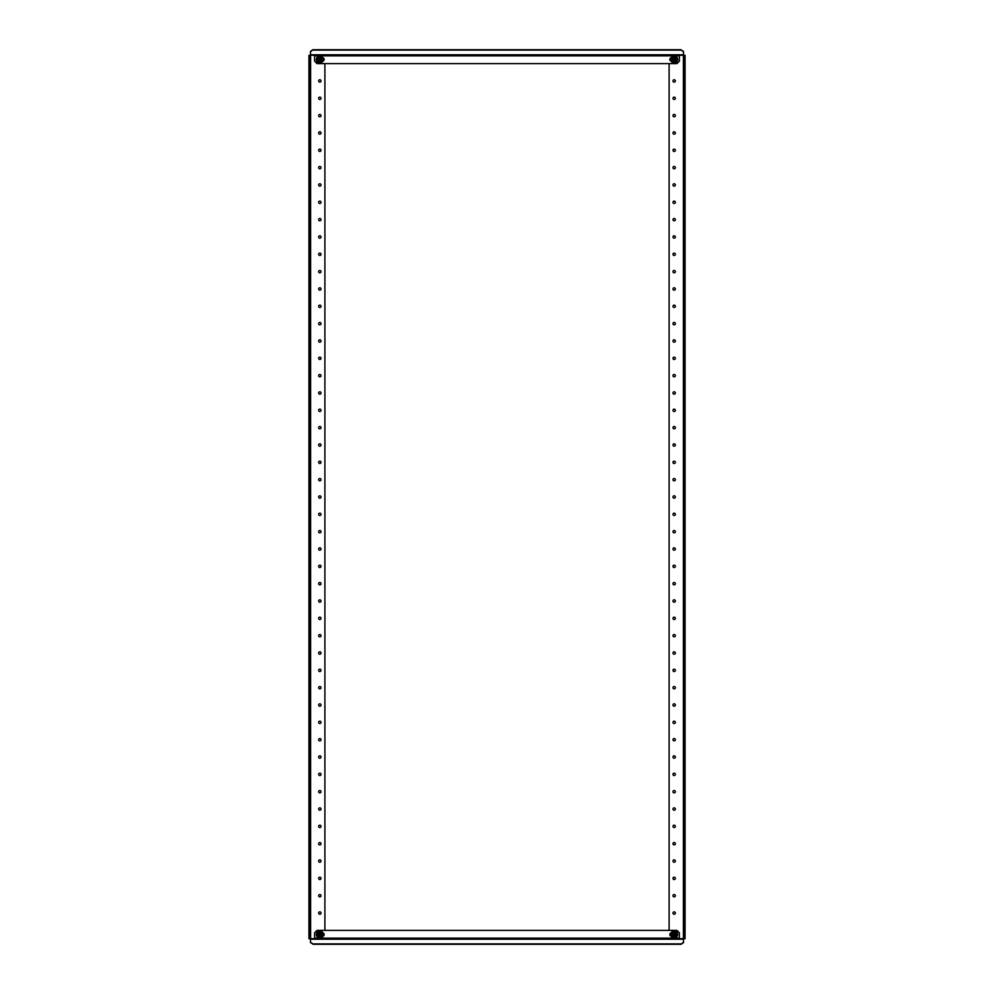<?xml version="1.0" encoding="UTF-8"?>
<svg xmlns="http://www.w3.org/2000/svg" width="994" height="994" viewBox="0 0 994 994"><rect width="100%" height="100%" fill="white"/><g stroke="black" fill="none" stroke-linecap="round" stroke-linejoin="round"><path stroke-width="1.49" d="M321.012 913.051A1.18 1.18 0 0 0 319.832 911.871A1.18 1.18 0 0 0 318.652 913.051A1.18 1.18 0 0 0 319.832 914.231A1.18 1.18 0 0 0 321.012 913.051M321.012 895.706A1.18 1.18 0 0 0 319.832 894.538A1.18 1.18 0 0 0 318.652 895.706A1.18 1.18 0 0 0 319.832 896.886A1.18 1.18 0 0 0 321.012 895.706M321.012 878.373A1.18 1.18 0 0 0 319.832 877.193A1.18 1.18 0 0 0 318.652 878.373A1.18 1.18 0 0 0 319.832 879.553A1.18 1.18 0 0 0 321.012 878.373M321.012 861.04A1.18 1.18 0 0 0 319.832 859.86A1.18 1.18 0 0 0 318.652 861.04A1.18 1.18 0 0 0 319.832 862.22A1.18 1.18 0 0 0 321.012 861.04M321.012 843.707A1.18 1.18 0 0 0 319.832 842.527A1.18 1.18 0 0 0 318.652 843.707A1.18 1.18 0 0 0 319.832 844.888A1.18 1.18 0 0 0 321.012 843.707M321.012 826.374A1.18 1.18 0 0 0 319.832 825.194A1.18 1.18 0 0 0 318.652 826.374A1.18 1.18 0 0 0 319.832 827.555A1.18 1.18 0 0 0 321.012 826.374M321.012 809.041A1.18 1.18 0 0 0 319.832 807.861A1.18 1.18 0 0 0 318.652 809.041A1.18 1.18 0 0 0 319.832 810.209A1.18 1.18 0 0 0 321.012 809.041M321.012 791.696A1.18 1.18 0 0 0 319.832 790.516A1.18 1.18 0 0 0 318.652 791.696A1.18 1.18 0 0 0 319.832 792.877A1.18 1.18 0 0 0 321.012 791.696M321.012 774.363A1.18 1.18 0 0 0 319.832 773.183A1.18 1.18 0 0 0 318.652 774.363A1.18 1.18 0 0 0 319.832 775.544A1.18 1.18 0 0 0 321.012 774.363M321.012 757.03A1.18 1.18 0 0 0 319.832 755.85A1.18 1.18 0 0 0 318.652 757.03A1.18 1.18 0 0 0 319.832 758.211A1.18 1.18 0 0 0 321.012 757.03M321.012 739.698A1.18 1.18 0 0 0 319.832 738.517A1.18 1.18 0 0 0 318.652 739.698A1.18 1.18 0 0 0 319.832 740.878A1.18 1.18 0 0 0 321.012 739.698M321.012 722.365A1.18 1.18 0 0 0 319.832 721.184A1.18 1.18 0 0 0 318.652 722.365A1.18 1.18 0 0 0 319.832 723.533A1.18 1.18 0 0 0 321.012 722.365M321.012 705.019A1.18 1.18 0 0 0 319.832 703.839A1.18 1.18 0 0 0 318.652 705.019A1.18 1.18 0 0 0 319.832 706.2A1.18 1.18 0 0 0 321.012 705.019M321.012 687.686A1.18 1.18 0 0 0 319.832 686.506A1.18 1.18 0 0 0 318.652 687.686A1.18 1.18 0 0 0 319.832 688.867A1.18 1.18 0 0 0 321.012 687.686M321.012 670.354A1.18 1.18 0 0 0 319.832 669.173A1.18 1.18 0 0 0 318.652 670.354A1.18 1.18 0 0 0 319.832 671.534A1.18 1.18 0 0 0 321.012 670.354M321.012 653.021A1.18 1.18 0 0 0 319.832 651.84A1.18 1.18 0 0 0 318.652 653.021A1.18 1.18 0 0 0 319.832 654.201A1.18 1.18 0 0 0 321.012 653.021M321.012 635.688A1.18 1.18 0 0 0 319.832 634.507A1.18 1.18 0 0 0 318.652 635.688A1.18 1.18 0 0 0 319.832 636.856A1.18 1.18 0 0 0 321.012 635.688M321.012 618.343A1.18 1.18 0 0 0 319.832 617.162A1.18 1.18 0 0 0 318.652 618.343A1.18 1.18 0 0 0 319.832 619.523A1.18 1.18 0 0 0 321.012 618.343M321.012 601.01A1.18 1.18 0 0 0 319.832 599.829A1.18 1.18 0 0 0 318.652 601.01A1.18 1.18 0 0 0 319.832 602.19A1.18 1.18 0 0 0 321.012 601.01M321.012 583.677A1.18 1.18 0 0 0 319.832 582.496A1.18 1.18 0 0 0 318.652 583.677A1.18 1.18 0 0 0 319.832 584.857A1.18 1.18 0 0 0 321.012 583.677M321.012 566.344A1.18 1.18 0 0 0 319.832 565.164A1.18 1.18 0 0 0 318.652 566.344A1.18 1.18 0 0 0 319.832 567.524A1.18 1.18 0 0 0 321.012 566.344M321.012 549.011A1.18 1.18 0 0 0 319.832 547.831A1.18 1.18 0 0 0 318.652 549.011A1.18 1.18 0 0 0 319.832 550.179A1.18 1.18 0 0 0 321.012 549.011M321.012 531.666A1.18 1.18 0 0 0 319.832 530.498A1.18 1.18 0 0 0 318.652 531.666A1.18 1.18 0 0 0 319.832 532.846A1.18 1.18 0 0 0 321.012 531.666M321.012 514.333A1.18 1.18 0 0 0 319.832 513.152A1.18 1.18 0 0 0 318.652 514.333A1.18 1.18 0 0 0 319.832 515.513A1.18 1.18 0 0 0 321.012 514.333M321.012 80.949A1.18 1.18 0 0 0 319.832 79.769A1.18 1.18 0 0 0 318.652 80.949A1.18 1.18 0 0 0 319.832 82.129A1.18 1.18 0 0 0 321.012 80.949M321.012 98.294A1.18 1.18 0 0 0 319.832 97.114A1.18 1.18 0 0 0 318.652 98.294A1.18 1.18 0 0 0 319.832 99.462A1.18 1.18 0 0 0 321.012 98.294M321.012 115.627A1.18 1.18 0 0 0 319.832 114.447A1.18 1.18 0 0 0 318.652 115.627A1.18 1.18 0 0 0 319.832 116.807A1.18 1.18 0 0 0 321.012 115.627M321.012 132.96A1.18 1.18 0 0 0 319.832 131.78A1.18 1.18 0 0 0 318.652 132.96A1.18 1.18 0 0 0 319.832 134.14A1.18 1.18 0 0 0 321.012 132.96M321.012 150.293A1.18 1.18 0 0 0 319.832 149.112A1.18 1.18 0 0 0 318.652 150.293A1.18 1.18 0 0 0 319.832 151.473A1.18 1.18 0 0 0 321.012 150.293M321.012 167.626A1.18 1.18 0 0 0 319.832 166.445A1.18 1.18 0 0 0 318.652 167.626A1.18 1.18 0 0 0 319.832 168.806A1.18 1.18 0 0 0 321.012 167.626M321.012 184.959A1.18 1.18 0 0 0 319.832 183.791A1.18 1.18 0 0 0 318.652 184.959A1.18 1.18 0 0 0 319.832 186.139A1.18 1.18 0 0 0 321.012 184.959M321.012 202.304A1.18 1.18 0 0 0 319.832 201.123A1.18 1.18 0 0 0 318.652 202.304A1.18 1.18 0 0 0 319.832 203.484A1.18 1.18 0 0 0 321.012 202.304M321.012 219.637A1.18 1.18 0 0 0 319.832 218.456A1.18 1.18 0 0 0 318.652 219.637A1.18 1.18 0 0 0 319.832 220.817A1.18 1.18 0 0 0 321.012 219.637M321.012 236.97A1.18 1.18 0 0 0 319.832 235.789A1.18 1.18 0 0 0 318.652 236.97A1.18 1.18 0 0 0 319.832 238.15A1.18 1.18 0 0 0 321.012 236.97M321.012 254.302A1.18 1.18 0 0 0 319.832 253.122A1.18 1.18 0 0 0 318.652 254.302A1.18 1.18 0 0 0 319.832 255.483A1.18 1.18 0 0 0 321.012 254.302M321.012 271.635A1.18 1.18 0 0 0 319.832 270.467A1.18 1.18 0 0 0 318.652 271.635A1.18 1.18 0 0 0 319.832 272.816A1.18 1.18 0 0 0 321.012 271.635M321.012 288.981A1.18 1.18 0 0 0 319.832 287.8A1.18 1.18 0 0 0 318.652 288.981A1.18 1.18 0 0 0 319.832 290.161A1.18 1.18 0 0 0 321.012 288.981M321.012 306.314A1.18 1.18 0 0 0 319.832 305.133A1.18 1.18 0 0 0 318.652 306.314A1.18 1.18 0 0 0 319.832 307.494A1.18 1.18 0 0 0 321.012 306.314M321.012 323.646A1.18 1.18 0 0 0 319.832 322.466A1.18 1.18 0 0 0 318.652 323.646A1.18 1.18 0 0 0 319.832 324.827A1.18 1.18 0 0 0 321.012 323.646M321.012 340.979A1.18 1.18 0 0 0 319.832 339.799A1.18 1.18 0 0 0 318.652 340.979A1.18 1.18 0 0 0 319.832 342.16A1.18 1.18 0 0 0 321.012 340.979M321.012 358.312A1.18 1.18 0 0 0 319.832 357.144A1.18 1.18 0 0 0 318.652 358.312A1.18 1.18 0 0 0 319.832 359.493A1.18 1.18 0 0 0 321.012 358.312M321.012 375.657A1.18 1.18 0 0 0 319.832 374.477A1.18 1.18 0 0 0 318.652 375.657A1.18 1.18 0 0 0 319.832 376.838A1.18 1.18 0 0 0 321.012 375.657M321.012 392.99A1.18 1.18 0 0 0 319.832 391.81A1.18 1.18 0 0 0 318.652 392.99A1.18 1.18 0 0 0 319.832 394.171A1.18 1.18 0 0 0 321.012 392.99M321.012 410.323A1.18 1.18 0 0 0 319.832 409.143A1.18 1.18 0 0 0 318.652 410.323A1.18 1.18 0 0 0 319.832 411.504A1.18 1.18 0 0 0 321.012 410.323M321.012 427.656A1.18 1.18 0 0 0 319.832 426.476A1.18 1.18 0 0 0 318.652 427.656A1.18 1.18 0 0 0 319.832 428.836A1.18 1.18 0 0 0 321.012 427.656M321.012 444.989A1.18 1.18 0 0 0 319.832 443.821A1.18 1.18 0 0 0 318.652 444.989A1.18 1.18 0 0 0 319.832 446.169A1.18 1.18 0 0 0 321.012 444.989M321.012 462.334A1.18 1.18 0 0 0 319.832 461.154A1.18 1.18 0 0 0 318.652 462.334A1.18 1.18 0 0 0 319.832 463.502A1.18 1.18 0 0 0 321.012 462.334M321.012 479.667A1.18 1.18 0 0 0 319.832 478.487A1.18 1.18 0 0 0 318.652 479.667A1.18 1.18 0 0 0 319.832 480.847A1.18 1.18 0 0 0 321.012 479.667M321.012 497A1.18 1.18 0 0 0 319.832 495.82A1.18 1.18 0 0 0 318.652 497A1.18 1.18 0 0 0 319.832 498.18A1.18 1.18 0 0 0 321.012 497M309.917 83.745L309.917 89.261M308.948 936.273L309.917 936.273L309.917 938.709L308.948 938.709L308.948 55.291L314.638 55.291M309.917 938.709L314.638 938.709M309.917 908.454L309.917 910.255M310.327 908.454L309.917 904.739M309.917 898.054L309.917 899.856M310.327 898.054L309.917 894.339M309.917 94.144L309.917 99.661M309.917 55.291L309.917 57.727L308.948 57.727M309.917 936.273L309.917 57.727M324.901 930.384L324.901 63.616M322.864 61.131A1.739 1.739 0 0 0 322.864 57.776M314.638 55.155L679.362 55.155L679.362 61.193L676.939 63.616L317.061 63.616L314.638 61.193L314.638 55.155L312.377 55.155M683.524 51.812L681.101 50.098L683.524 51.415L683.524 55.155L310.476 55.155L310.476 51.415L312.899 49.7L310.476 51.812M671.136 57.776A1.739 1.739 0 0 0 671.136 61.131M681.101 49.7L312.899 49.7M681.101 50.098L312.899 50.098M679.362 55.155L681.623 55.155M672.988 80.949A1.18 1.18 0 0 0 674.168 82.129A1.18 1.18 0 0 0 675.348 80.949A1.18 1.18 0 0 0 674.168 79.769A1.18 1.18 0 0 0 672.988 80.949M672.988 98.294A1.18 1.18 0 0 0 674.168 99.462A1.18 1.18 0 0 0 675.348 98.294A1.18 1.18 0 0 0 674.168 97.114A1.18 1.18 0 0 0 672.988 98.294M672.988 115.627A1.18 1.18 0 0 0 674.168 116.807A1.18 1.18 0 0 0 675.348 115.627A1.18 1.18 0 0 0 674.168 114.447A1.18 1.18 0 0 0 672.988 115.627M672.988 132.96A1.18 1.18 0 0 0 674.168 134.14A1.18 1.18 0 0 0 675.348 132.96A1.18 1.18 0 0 0 674.168 131.78A1.18 1.18 0 0 0 672.988 132.96M672.988 150.293A1.18 1.18 0 0 0 674.168 151.473A1.18 1.18 0 0 0 675.348 150.293A1.18 1.18 0 0 0 674.168 149.112A1.18 1.18 0 0 0 672.988 150.293M672.988 167.626A1.18 1.18 0 0 0 674.168 168.806A1.18 1.18 0 0 0 675.348 167.626A1.18 1.18 0 0 0 674.168 166.445A1.18 1.18 0 0 0 672.988 167.626M672.988 184.959A1.18 1.18 0 0 0 674.168 186.139A1.18 1.18 0 0 0 675.348 184.959A1.18 1.18 0 0 0 674.168 183.791A1.18 1.18 0 0 0 672.988 184.959M672.988 202.304A1.18 1.18 0 0 0 674.168 203.484A1.18 1.18 0 0 0 675.348 202.304A1.18 1.18 0 0 0 674.168 201.123A1.18 1.18 0 0 0 672.988 202.304M672.988 219.637A1.18 1.18 0 0 0 674.168 220.817A1.18 1.18 0 0 0 675.348 219.637A1.18 1.18 0 0 0 674.168 218.456A1.18 1.18 0 0 0 672.988 219.637M672.988 236.97A1.18 1.18 0 0 0 674.168 238.15A1.18 1.18 0 0 0 675.348 236.97A1.18 1.18 0 0 0 674.168 235.789A1.18 1.18 0 0 0 672.988 236.97M672.988 254.302A1.18 1.18 0 0 0 674.168 255.483A1.18 1.18 0 0 0 675.348 254.302A1.18 1.18 0 0 0 674.168 253.122A1.18 1.18 0 0 0 672.988 254.302M672.988 271.635A1.18 1.18 0 0 0 674.168 272.816A1.18 1.18 0 0 0 675.348 271.635A1.18 1.18 0 0 0 674.168 270.467A1.18 1.18 0 0 0 672.988 271.635M672.988 288.981A1.18 1.18 0 0 0 674.168 290.161A1.18 1.18 0 0 0 675.348 288.981A1.18 1.18 0 0 0 674.168 287.8A1.18 1.18 0 0 0 672.988 288.981M672.988 306.314A1.18 1.18 0 0 0 674.168 307.494A1.18 1.18 0 0 0 675.348 306.314A1.18 1.18 0 0 0 674.168 305.133A1.18 1.18 0 0 0 672.988 306.314M672.988 323.646A1.18 1.18 0 0 0 674.168 324.827A1.18 1.18 0 0 0 675.348 323.646A1.18 1.18 0 0 0 674.168 322.466A1.18 1.18 0 0 0 672.988 323.646M672.988 340.979A1.18 1.18 0 0 0 674.168 342.16A1.18 1.18 0 0 0 675.348 340.979A1.18 1.18 0 0 0 674.168 339.799A1.18 1.18 0 0 0 672.988 340.979M672.988 358.312A1.18 1.18 0 0 0 674.168 359.493A1.18 1.18 0 0 0 675.348 358.312A1.18 1.18 0 0 0 674.168 357.144A1.18 1.18 0 0 0 672.988 358.312M672.988 375.657A1.18 1.18 0 0 0 674.168 376.838A1.18 1.18 0 0 0 675.348 375.657A1.18 1.18 0 0 0 674.168 374.477A1.18 1.18 0 0 0 672.988 375.657M672.988 392.99A1.18 1.18 0 0 0 674.168 394.171A1.18 1.18 0 0 0 675.348 392.99A1.18 1.18 0 0 0 674.168 391.81A1.18 1.18 0 0 0 672.988 392.99M672.988 410.323A1.18 1.18 0 0 0 674.168 411.504A1.18 1.18 0 0 0 675.348 410.323A1.18 1.18 0 0 0 674.168 409.143A1.18 1.18 0 0 0 672.988 410.323M672.988 427.656A1.18 1.18 0 0 0 674.168 428.836A1.18 1.18 0 0 0 675.348 427.656A1.18 1.18 0 0 0 674.168 426.476A1.18 1.18 0 0 0 672.988 427.656M672.988 444.989A1.18 1.18 0 0 0 674.168 446.169A1.18 1.18 0 0 0 675.348 444.989A1.18 1.18 0 0 0 674.168 443.821A1.18 1.18 0 0 0 672.988 444.989M672.988 462.334A1.18 1.18 0 0 0 674.168 463.502A1.18 1.18 0 0 0 675.348 462.334A1.18 1.18 0 0 0 674.168 461.154A1.18 1.18 0 0 0 672.988 462.334M672.988 479.667A1.18 1.18 0 0 0 674.168 480.847A1.18 1.18 0 0 0 675.348 479.667A1.18 1.18 0 0 0 674.168 478.487A1.18 1.18 0 0 0 672.988 479.667M672.988 913.051A1.18 1.18 0 0 0 674.168 914.231A1.18 1.18 0 0 0 675.348 913.051A1.18 1.18 0 0 0 674.168 911.871A1.18 1.18 0 0 0 672.988 913.051M672.988 895.706A1.18 1.18 0 0 0 674.168 896.886A1.18 1.18 0 0 0 675.348 895.706A1.18 1.18 0 0 0 674.168 894.538A1.18 1.18 0 0 0 672.988 895.706M672.988 878.373A1.18 1.18 0 0 0 674.168 879.553A1.18 1.18 0 0 0 675.348 878.373A1.18 1.18 0 0 0 674.168 877.193A1.18 1.18 0 0 0 672.988 878.373M672.988 861.04A1.18 1.18 0 0 0 674.168 862.22A1.18 1.18 0 0 0 675.348 861.04A1.18 1.18 0 0 0 674.168 859.86A1.18 1.18 0 0 0 672.988 861.04M672.988 843.707A1.18 1.18 0 0 0 674.168 844.888A1.18 1.18 0 0 0 675.348 843.707A1.18 1.18 0 0 0 674.168 842.527A1.18 1.18 0 0 0 672.988 843.707M672.988 826.374A1.18 1.18 0 0 0 674.168 827.555A1.18 1.18 0 0 0 675.348 826.374A1.18 1.18 0 0 0 674.168 825.194A1.18 1.18 0 0 0 672.988 826.374M672.988 809.041A1.18 1.18 0 0 0 674.168 810.209A1.18 1.18 0 0 0 675.348 809.041A1.18 1.18 0 0 0 674.168 807.861A1.18 1.18 0 0 0 672.988 809.041M672.988 791.696A1.18 1.18 0 0 0 674.168 792.877A1.18 1.18 0 0 0 675.348 791.696A1.18 1.18 0 0 0 674.168 790.516A1.18 1.18 0 0 0 672.988 791.696M672.988 774.363A1.18 1.18 0 0 0 674.168 775.544A1.18 1.18 0 0 0 675.348 774.363A1.18 1.18 0 0 0 674.168 773.183A1.18 1.18 0 0 0 672.988 774.363M672.988 757.03A1.18 1.18 0 0 0 674.168 758.211A1.18 1.18 0 0 0 675.348 757.03A1.18 1.18 0 0 0 674.168 755.85A1.18 1.18 0 0 0 672.988 757.03M672.988 739.698A1.18 1.18 0 0 0 674.168 740.878A1.18 1.18 0 0 0 675.348 739.698A1.18 1.18 0 0 0 674.168 738.517A1.18 1.18 0 0 0 672.988 739.698M672.988 722.365A1.18 1.18 0 0 0 674.168 723.533A1.18 1.18 0 0 0 675.348 722.365A1.18 1.18 0 0 0 674.168 721.184A1.18 1.18 0 0 0 672.988 722.365M672.988 705.019A1.18 1.18 0 0 0 674.168 706.2A1.18 1.18 0 0 0 675.348 705.019A1.18 1.18 0 0 0 674.168 703.839A1.18 1.18 0 0 0 672.988 705.019M672.988 687.686A1.18 1.18 0 0 0 674.168 688.867A1.18 1.18 0 0 0 675.348 687.686A1.18 1.18 0 0 0 674.168 686.506A1.18 1.18 0 0 0 672.988 687.686M672.988 670.354A1.18 1.18 0 0 0 674.168 671.534A1.18 1.18 0 0 0 675.348 670.354A1.18 1.18 0 0 0 674.168 669.173A1.18 1.18 0 0 0 672.988 670.354M672.988 653.021A1.18 1.18 0 0 0 674.168 654.201A1.18 1.18 0 0 0 675.348 653.021A1.18 1.18 0 0 0 674.168 651.84A1.18 1.18 0 0 0 672.988 653.021M672.988 635.688A1.18 1.18 0 0 0 674.168 636.856A1.18 1.18 0 0 0 675.348 635.688A1.18 1.18 0 0 0 674.168 634.507A1.18 1.18 0 0 0 672.988 635.688M672.988 618.343A1.18 1.18 0 0 0 674.168 619.523A1.18 1.18 0 0 0 675.348 618.343A1.18 1.18 0 0 0 674.168 617.162A1.18 1.18 0 0 0 672.988 618.343M672.988 601.01A1.18 1.18 0 0 0 674.168 602.19A1.18 1.18 0 0 0 675.348 601.01A1.18 1.18 0 0 0 674.168 599.829A1.18 1.18 0 0 0 672.988 601.01M672.988 583.677A1.18 1.18 0 0 0 674.168 584.857A1.18 1.18 0 0 0 675.348 583.677A1.18 1.18 0 0 0 674.168 582.496A1.18 1.18 0 0 0 672.988 583.677M672.988 566.344A1.18 1.18 0 0 0 674.168 567.524A1.18 1.18 0 0 0 675.348 566.344A1.18 1.18 0 0 0 674.168 565.164A1.18 1.18 0 0 0 672.988 566.344M672.988 549.011A1.18 1.18 0 0 0 674.168 550.179A1.18 1.18 0 0 0 675.348 549.011A1.18 1.18 0 0 0 674.168 547.831A1.18 1.18 0 0 0 672.988 549.011M672.988 531.666A1.18 1.18 0 0 0 674.168 532.846A1.18 1.18 0 0 0 675.348 531.666A1.18 1.18 0 0 0 674.168 530.498A1.18 1.18 0 0 0 672.988 531.666M672.988 514.333A1.18 1.18 0 0 0 674.168 515.513A1.18 1.18 0 0 0 675.348 514.333A1.18 1.18 0 0 0 674.168 513.152A1.18 1.18 0 0 0 672.988 514.333M672.988 497A1.18 1.18 0 0 0 674.168 498.18A1.18 1.18 0 0 0 675.348 497A1.18 1.18 0 0 0 674.168 495.82A1.18 1.18 0 0 0 672.988 497M684.083 910.255L684.083 904.739M685.052 57.727L684.083 57.727L684.083 55.291L685.052 55.291L685.052 938.709L679.362 938.709M684.083 55.291L679.362 55.291M684.083 85.546L684.083 83.745M683.673 85.546L684.083 89.261M684.083 95.946L684.083 94.144M683.673 95.946L684.083 99.661M684.083 899.856L684.083 894.339M684.083 938.709L684.083 936.273L685.052 936.273M684.083 57.727L684.083 936.273M669.099 63.616L669.099 930.384M671.136 932.869A1.739 1.739 0 0 0 671.136 936.224M679.362 938.845L314.638 938.845L314.638 932.807L317.061 930.384L676.939 930.384L679.362 932.807L679.362 938.845L681.623 938.845M310.476 942.188L312.899 943.902L310.476 942.585L310.476 938.845L683.524 938.845L683.524 942.585L681.101 944.3L683.524 942.188M322.864 936.224A1.739 1.739 0 0 0 322.864 932.869M312.899 944.3L681.101 944.3M312.899 943.902L681.101 943.902M314.638 938.845L312.377 938.845M323.298 59.454A3.467 3.467 0 0 1 319.832 62.92A3.467 3.467 0 0 1 316.365 59.454A3.467 3.467 0 0 1 319.832 55.987A3.467 3.467 0 0 1 323.298 59.454A3.467 3.467 0 0 0 319.832 55.987A3.467 3.467 0 0 0 316.365 59.454M319.322 59.218L318.328 59.814L319.322 59.702L319.596 60.845L321.224 59.702L320.08 58.074L318.44 59.218L319.322 59.702M322.255 59.454A2.423 2.423 0 0 1 319.832 61.889A2.423 2.423 0 0 1 317.409 59.454A2.423 2.423 0 0 1 319.832 57.031A2.423 2.423 0 0 1 322.255 59.454M320.354 59.702L321.335 59.814L320.354 59.218M319.596 59.975L319.472 60.957L320.242 60.137M320.08 58.944L320.192 57.95L319.422 58.77M677.635 59.454A3.467 3.467 0 0 1 674.168 62.92A3.467 3.467 0 0 1 670.701 59.454A3.467 3.467 0 0 1 674.168 55.987A3.467 3.467 0 0 1 677.635 59.454M673.646 59.218L672.665 59.814L673.646 59.702L673.92 60.845L675.56 59.702L674.404 58.074L672.776 59.218L673.646 59.702M676.591 59.454A2.423 2.423 0 0 1 674.168 61.889A2.423 2.423 0 0 1 671.745 59.454A2.423 2.423 0 0 1 674.168 57.031A2.423 2.423 0 0 1 676.591 59.454M674.678 59.702L675.671 59.814L674.678 59.218M673.92 59.975L673.808 60.957L674.578 60.137M674.404 58.944L674.528 57.95L673.758 58.77M316.365 934.546A3.467 3.467 0 0 1 319.832 931.08A3.467 3.467 0 0 1 323.298 934.546A3.467 3.467 0 0 1 319.832 938.013A3.467 3.467 0 0 1 316.365 934.546M320.354 934.782L321.335 934.186L320.354 934.298L320.08 933.155L318.44 934.298L319.596 935.926L321.224 934.782L320.354 934.298M317.409 934.546A2.423 2.423 0 0 1 319.832 932.111A2.423 2.423 0 0 1 322.255 934.546A2.423 2.423 0 0 1 319.832 936.969A2.423 2.423 0 0 1 317.409 934.546M319.322 934.298L318.328 934.186L319.322 934.782M320.08 934.025L320.192 933.043L319.422 933.863M319.596 935.056L319.472 936.05L320.242 935.23M670.701 934.546A3.467 3.467 0 0 1 674.168 931.08A3.467 3.467 0 0 1 677.635 934.546A3.467 3.467 0 0 1 674.168 938.013A3.467 3.467 0 0 1 670.701 934.546A3.467 3.467 0 0 0 674.168 938.013A3.467 3.467 0 0 0 677.635 934.546M674.678 934.782L675.671 934.186L674.678 934.298L674.404 933.155L672.776 934.298L673.92 935.926L675.56 934.782L674.678 934.298M671.745 934.546A2.423 2.423 0 0 1 674.168 932.111A2.423 2.423 0 0 1 676.591 934.546A2.423 2.423 0 0 1 674.168 936.969A2.423 2.423 0 0 1 671.745 934.546M673.646 934.298L672.665 934.186L673.646 934.782M674.404 934.025L674.528 933.043L673.758 933.863M673.92 935.056L673.808 936.05L674.578 935.23M310.613 938.709L310.613 55.291M679.362 55.85L314.638 55.85M683.524 54.794L310.476 54.794M683.387 55.291L683.387 938.709M314.638 938.15L679.362 938.15M310.476 939.206L683.524 939.206M316.713 59.454A3.119 3.119 0 0 0 319.832 62.572A3.119 3.119 0 0 0 322.951 59.454A3.119 3.119 0 0 0 319.832 56.335A3.119 3.119 0 0 0 316.713 59.454M671.049 59.454A3.119 3.119 0 0 0 674.168 62.572A3.119 3.119 0 0 0 677.287 59.454A3.119 3.119 0 0 0 674.168 56.335A3.119 3.119 0 0 0 671.049 59.454M322.951 934.546A3.119 3.119 0 0 0 319.832 931.428A3.119 3.119 0 0 0 316.713 934.546A3.119 3.119 0 0 0 319.832 937.665A3.119 3.119 0 0 0 322.951 934.546M677.287 934.546A3.119 3.119 0 0 0 674.168 931.428A3.119 3.119 0 0 0 671.049 934.546A3.119 3.119 0 0 0 674.168 937.665A3.119 3.119 0 0 0 677.287 934.546"/></g></svg>
